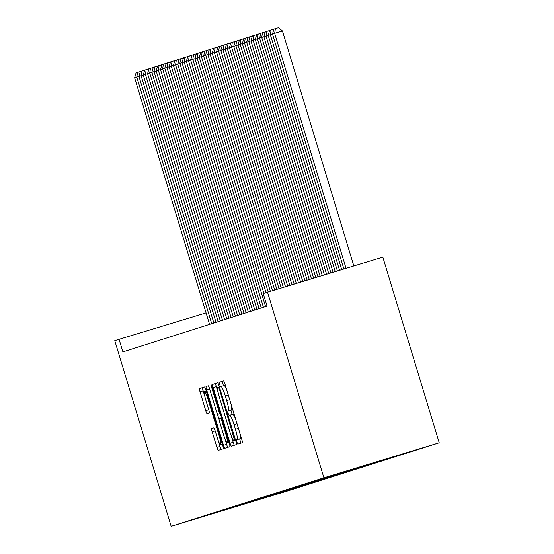 <?xml version="1.0" encoding="UTF-8"?>
<svg xmlns="http://www.w3.org/2000/svg" width="554" height="554" viewBox="0 0 554 554"><rect width="100%" height="100%" fill="white"/><g stroke="black" fill="none" stroke-linecap="round" stroke-linejoin="round"><path stroke-width="0.83" d="M236.877 442.064L237.825 444.135L242.32 442.708A3.227 0.443 -106.9 0 0 241.807 439.481L224.917 383.894A3.227 0.443 -106.9 0 0 223.553 380.944L219.059 382.371L220.374 386.692L220.956 386.505A10.325 1.42 -106.9 0 1 225.312 395.958L226.718 400.59A10.325 1.42 -106.9 0 1 228.366 410.902L227.791 411.089L228.151 413.346L229.1 415.41L229.681 415.23A10.325 1.42 -106.9 0 1 229.688 415.223A10.325 1.42 -106.9 0 1 234.037 424.683L235.443 429.308A10.325 1.42 -106.9 0 1 237.098 439.627L236.516 439.807L236.877 442.064M239.688 432.529A10.325 1.42 -106.9 0 1 240.214 438.678L239.633 438.865L240.872 443.165M223.636 380.958L222.182 381.422L223.463 385.743M230.963 403.811A10.325 1.42 -106.9 0 1 231.489 409.96L230.907 410.14L232.188 414.468M211.67 428.567A3.227 0.443 -106.9 0 0 212.182 431.788L216.919 447.383A3.227 0.443 -106.9 0 0 218.283 450.34L223.269 448.754A3.227 0.443 -106.9 0 0 222.756 445.534L205.866 389.947A3.227 0.443 -106.9 0 0 204.509 386.99L199.516 388.576A3.227 0.443 -106.9 0 0 200.029 391.796L205.756 410.632A3.227 0.443 -106.9 0 0 207.113 413.589L209.253 412.91A3.227 0.443 -106.9 0 0 208.733 409.69L205.894 400.348A8.635 1.184 -106.9 0 1 204.523 391.726A8.635 1.184 -106.9 0 1 208.159 399.628L219.28 436.22A8.635 1.184 -106.9 0 1 220.651 444.841A8.635 1.184 -106.9 0 1 217.016 436.94L215.16 430.839A3.227 0.443 -106.9 0 0 213.802 427.889L211.67 428.567L213.865 427.896M122.898 351.894L267.042 306.133L263.219 293.544L267.527 292.18L323.924 477.804L171.165 526.3L114.768 340.675L119.075 339.311L122.898 351.894M230.069 443.207A3.227 0.443 -106.9 0 0 231.433 446.164L236.419 444.578A3.227 0.443 -106.9 0 0 235.907 441.358L219.017 385.771A3.227 0.443 -106.9 0 0 217.66 382.814L212.667 384.4A3.227 0.443 -106.9 0 0 213.179 387.62L230.069 443.207L233.186 442.265A3.227 0.443 -106.9 0 0 234.467 445.194M229.848 446.663L224.855 448.248A3.227 0.443 -106.9 0 1 223.497 445.298L206.607 389.711A3.227 0.443 -106.9 0 1 206.088 386.484L208.228 385.806A3.227 0.443 -106.9 0 1 209.585 388.763L216.434 411.303A3.227 0.443 -106.9 0 0 217.798 414.26L219.218 413.81A3.227 0.443 -106.9 0 0 218.698 410.59L211.566 387.114L211.206 384.864L212.161 386.927L229.328 443.442A3.227 0.443 -106.9 0 1 229.848 446.663M323.924 477.804L439.232 442.798L286.473 491.294L171.165 526.3M407.882 452.403L340.357 472.901L211.005 514.084M407.889 452.431L394.954 456.261M403.575 453.768L395.106 456.337M403.582 453.802L390.577 457.59M399.268 455.139L390.799 457.708M399.275 455.166L386.2 458.92M394.96 456.503L386.491 459.072M394.967 456.538L381.817 460.249M390.653 457.874L382.184 460.443M390.66 457.902L377.44 461.579M386.346 459.238L377.876 461.807M386.353 459.273L373.569 463.179L373.064 462.902M382.038 460.609L373.569 463.179M382.045 460.637L369.262 464.543L368.68 464.231M377.724 461.974L369.262 464.543M377.738 462.008L364.947 465.914L364.303 465.561M373.417 463.345L364.947 465.914M373.431 463.373L360.64 467.278L359.927 466.89M369.109 464.709L360.64 467.278M369.123 464.744L356.333 468.649L355.557 468.227M364.802 466.08L356.333 468.649M364.816 466.108L352.025 470.014L351.243 469.591M360.495 467.444L352.025 470.014M360.509 467.479L347.718 471.385L346.936 470.962M356.187 468.816L347.718 471.385M356.201 468.843L343.411 472.749L342.628 472.327M351.88 470.18L343.411 472.749M351.887 470.214L339.103 474.12L338.321 473.698M347.573 471.551L339.103 474.12M347.58 471.579L334.796 475.484L334.014 475.062M343.265 472.915L334.796 475.484M343.272 472.95L330.489 476.856L329.706 476.433M338.958 474.286L330.489 476.856M338.965 474.314L326.181 478.22L325.399 477.797M334.651 475.651L326.181 478.22M334.658 475.685L321.874 479.591L321.091 479.168M330.343 477.022L321.874 479.591M330.35 477.049L317.567 480.955L316.784 480.533M326.036 478.386L317.567 480.955M326.043 478.421L313.259 482.326L312.477 481.904M321.729 479.757L313.259 482.326M321.736 479.785L308.952 483.69L308.169 483.268M317.414 481.121L308.952 483.69M317.428 481.156L304.638 485.062L303.862 484.639M313.107 482.492L304.638 485.062M313.121 482.52L300.33 486.426L299.548 486.003M308.8 483.857L300.33 486.426M308.813 483.891L296.023 487.797L295.24 487.375M304.492 485.228L296.023 487.797M304.506 485.256L291.716 489.161L290.933 488.739M300.185 486.592L291.716 489.161M300.199 486.627L287.408 490.532L286.626 490.11M295.878 487.963L287.408 490.532M295.891 487.991L283.101 491.897L282.318 491.474M291.57 489.327L283.101 491.897M291.577 489.362L278.794 493.268L278.011 492.845M287.263 490.699L278.794 493.268M287.27 490.726L274.486 494.632L273.704 494.21M282.956 492.063L274.486 494.632M282.962 492.097L270.179 496.003L269.396 495.581M278.648 493.434L270.179 496.003M278.655 493.462L265.872 497.367L265.089 496.945M274.341 494.798L265.872 497.367M274.348 494.833L261.564 498.739L260.782 498.316M270.033 496.169L261.564 498.739M270.04 496.197L210.984 514.126M258.974 499.556L258.199 499.14M254.238 501.065L253.545 500.615M263.288 498.191L262.506 497.769M267.596 496.82L266.813 496.405M271.903 495.456L271.121 495.034M276.211 494.085L275.428 493.669M280.518 492.721L279.735 492.298M284.825 491.35L284.043 490.934M289.133 489.985L288.35 489.563M293.44 488.614L292.664 488.199M297.747 487.25L296.972 486.827M302.055 485.879L301.279 485.463M306.362 484.515L305.586 484.092M310.669 483.143L309.894 482.728M314.977 481.779L314.201 481.357M319.284 480.408L318.508 479.993M323.598 479.044L322.816 478.621M327.906 477.673L327.123 477.257M332.213 476.308L331.43 475.886M336.52 474.937L335.738 474.522M340.828 473.573L340.045 473.151M345.135 472.202L344.353 471.786M349.442 470.838L348.667 470.415M353.75 469.467L352.974 469.051M358.057 468.102L357.295 467.687M362.364 466.731L361.679 466.364M366.672 465.367L366.055 465.035M370.979 463.996L370.432 463.705M375.287 462.632L374.816 462.375M379.601 461.26L379.192 461.046M206.074 312.899L119.075 339.311M267.527 292.18L382.835 257.174L439.232 442.798M235.775 419.648A10.325 1.42 -106.9 0 0 232.805 414.281A10.325 1.42 -106.9 0 0 232.798 414.281L229.688 415.223L232.805 414.281M227.05 390.93A10.325 1.42 -106.9 0 0 224.079 385.563A10.325 1.42 -106.9 0 0 224.072 385.563L220.963 386.505M217.736 382.835L215.783 383.451A3.227 0.443 -106.9 0 0 216.295 386.678L218.414 393.631M231.053 435.229L233.186 442.265M234.64 440.402L219.46 389.351L218.505 387.288L217.888 387.481A10.325 1.42 -106.9 0 0 219.543 397.793L229.675 431.144A10.325 1.42 -106.9 0 0 234.023 440.596A10.325 1.42 -106.9 0 0 234.03 440.596L235.533 440.132M224.806 438.415L226.614 444.35A3.227 0.443 -106.9 0 0 227.895 447.286M219.086 419.586L217.223 413.45M223.546 434.696A8.635 1.184 -106.9 0 0 227.182 442.598A8.635 1.184 -106.9 0 0 225.803 433.983L221.891 421.088A3.227 0.443 -106.9 0 0 220.527 418.131L219.114 418.582A3.227 0.443 -106.9 0 0 219.626 421.809L223.546 434.696M204.585 387.011L202.632 387.627A3.227 0.443 -106.9 0 0 203.145 390.847L204.883 396.553M218.276 440.652L220.035 446.434A3.227 0.443 -106.9 0 0 221.316 449.37M353.84 265.975L282.443 30.976L274.652 33.344L346.049 268.344M343.889 269.002L272.499 34.029L273.918 29.127L275.421 28.649L278.537 27.7L282.443 30.976M275.421 28.649L274.652 33.344L272.499 34.029M272.506 34.057L270.345 34.708L341.728 269.653M339.56 270.31L268.191 35.394L269.604 30.491L273.905 29.168M271.114 30.013L270.345 34.708L268.191 35.394M268.198 35.421L266.038 36.079L337.4 270.968M335.239 271.626L263.884 36.765L265.297 31.862L269.597 30.532M266.806 31.384L266.038 36.079L263.884 36.765M263.891 36.793L261.73 37.443L333.079 272.277M330.911 272.935L259.577 38.129L260.989 33.226L265.29 31.903M262.499 32.748L261.73 37.443L259.577 38.129M259.584 38.157L257.423 38.815L328.751 273.593M326.59 274.251L255.262 39.5L256.682 34.597L260.982 33.268M258.192 34.119L257.423 38.815L255.262 39.5M255.276 39.528L253.109 40.179L324.429 274.909M322.262 275.56L250.955 40.864L252.375 35.962L256.668 34.639M253.884 35.484L253.109 40.179L250.955 40.864M250.969 40.892L248.801 41.55L320.101 276.217M317.941 276.875L246.648 42.236L248.067 37.333L252.361 36.003M249.577 36.855L248.801 41.55L246.648 42.236M246.662 42.263L244.494 42.914L315.78 277.533M313.612 278.191L242.34 43.6L243.76 38.697L248.053 37.374M245.27 38.219L244.494 42.914L242.34 43.6M242.347 43.627L240.187 44.285L311.452 278.842M309.291 279.5L238.033 44.971L239.453 40.068L243.746 38.738M240.962 39.59L240.187 44.285L238.033 44.971M238.04 44.999L235.879 45.65L307.131 280.158M304.963 280.816L233.726 46.335L235.145 41.432L239.439 40.11M236.655 40.954L235.879 45.65L233.726 46.335M233.733 46.363L231.572 47.021L302.803 281.467M300.642 282.125L229.418 47.706L230.838 42.803L235.131 41.474M232.348 42.326L231.572 47.021L229.418 47.706M229.425 47.734L227.265 48.385L298.481 282.782M296.314 283.44L225.111 49.071L226.531 44.168L230.824 42.845M228.033 43.69L227.265 48.385L225.111 49.071M225.118 49.098L222.957 49.756L294.153 284.098M291.993 284.749L220.804 50.442L222.223 45.539L226.517 44.209M223.726 45.061L222.957 49.756L220.804 50.442M220.811 50.469L218.65 51.12L289.832 285.407M287.671 286.065L216.496 51.806L217.916 46.903L222.209 45.58M219.419 46.425L218.65 51.12L216.496 51.806M216.503 51.834L214.343 52.491L285.504 286.723M283.343 287.381L212.189 53.177L213.602 48.274L217.902 46.945M215.111 47.796L214.343 52.491L212.189 53.177M212.196 53.205L210.035 53.856L281.183 288.032M279.022 288.689L207.882 54.541L209.294 49.638L213.595 48.316M210.804 49.161L210.035 53.856L207.882 54.541M207.888 54.569L205.728 55.227L276.855 289.347M274.694 290.005L203.574 55.912L204.987 51.01L209.287 49.68M206.497 50.532L205.728 55.227L203.574 55.912M203.581 55.94L201.421 56.591L272.533 290.656M270.373 291.314L199.267 57.277L200.68 52.374L204.98 51.051M202.189 51.896L201.421 56.591L199.267 57.277M199.274 57.304L197.106 57.962L268.205 291.972M266.052 292.651L194.953 58.648L196.372 53.745L200.666 52.415M197.882 53.267L197.106 57.962L194.953 58.648M194.966 58.676L192.799 59.326L263.898 293.329M265.567 306.597L190.645 60.012L192.065 55.109L196.358 53.786M193.575 54.631L192.799 59.326L190.645 60.012M190.659 60.04L188.492 60.698L263.413 307.283M261.259 307.969L186.338 61.383L187.758 56.48L192.051 55.151M189.267 56.002L188.492 60.698L186.338 61.383M186.352 61.411L184.184 62.062L259.106 308.654M256.952 309.333L182.031 62.747L183.45 57.845L187.744 56.522M184.96 57.367L184.184 62.062L182.031 62.747M182.037 62.775L179.877 63.433L254.798 310.018M252.645 310.704L177.723 64.119L179.143 59.216L183.436 57.886M180.652 58.738L179.877 63.433L177.723 64.119M177.73 64.146L175.57 64.797L250.491 311.39M248.337 312.068L173.416 65.483L174.835 60.58L179.129 59.257M176.345 60.102L175.57 64.797L173.416 65.483M173.423 65.51L171.262 66.168L246.184 312.754M244.03 313.439L169.108 66.854L170.528 61.951L174.822 60.621M172.031 61.473L171.262 66.168L169.108 66.854M169.115 66.882L166.955 67.533L241.876 314.125M239.723 314.804L164.801 68.218L166.221 63.315L170.514 61.993M167.724 62.837L166.955 67.533L164.801 68.218M164.808 68.246L162.647 68.904L237.562 315.489M235.408 316.175L160.494 69.589L161.913 64.686L166.207 63.357M163.416 64.209L162.647 68.904L160.494 69.589M160.501 69.617L158.34 70.268L233.255 316.86M231.101 317.539L156.186 70.954L157.606 66.051L161.9 64.728M159.109 65.573L158.34 70.268L156.186 70.954M156.193 70.981L154.033 71.639L228.947 318.225M226.794 318.91L151.879 72.325L153.292 67.422L157.592 66.092M154.801 66.944L154.033 71.639L151.879 72.325M151.886 72.352L149.725 73.003L224.64 319.596M222.486 320.274L147.572 73.689L148.984 68.786L153.285 67.463M150.494 68.308L149.725 73.003L147.572 73.689M147.579 73.717L145.418 74.374L220.333 320.96M218.179 321.645L143.264 75.06L144.677 70.157L148.978 68.828M146.187 69.679L145.418 74.374L143.264 75.06M143.271 75.088L141.111 75.739L216.025 322.331M213.872 323.01L138.95 76.424L140.37 71.521L144.67 70.199M141.879 71.044L141.111 75.739L138.95 76.424M138.964 76.452L136.796 77.11L211.718 323.695M209.564 324.381L134.643 77.795L136.062 72.893L140.356 71.563M137.572 72.415L136.796 77.11L134.643 77.795M240.214 438.678L237.098 439.627M238.435 428.401L235.443 429.308M237.029 423.768L234.037 424.683M230.907 410.14L227.791 411.089M231.489 409.96L228.366 410.902M229.709 399.683L226.718 400.59M228.303 395.05L225.312 395.958M222.182 381.422L219.059 382.371M239.633 438.865L236.516 439.807M216.295 386.678L213.179 387.62M215.783 383.451L212.667 384.4M234.875 437.965L234.28 438.145M220.049 389.171L219.46 389.351M219.398 387.017L218.505 387.288L219.398 387.017M235.533 440.139L234.03 440.596L235.533 440.139M226.614 444.35L223.497 445.298M209.599 388.797L206.607 389.711M208.29 385.819L206.088 386.484M220.236 413.519L217.798 414.26L220.236 413.519M220.236 413.499L219.218 413.81M219.294 410.41L218.698 410.59M212.161 386.934L211.566 387.114M226.399 433.803L225.803 433.983M222.486 420.908L221.891 421.088M221.545 417.827L220.527 418.131L221.545 417.827M219.876 436.04L219.28 436.22M208.754 399.448L208.159 399.628M208.747 409.725L205.756 410.632M203.145 390.847L200.029 391.796M202.632 387.627L199.516 388.576M220.035 446.434L216.919 447.383M215.174 430.88L212.182 431.788M224.079 385.563L220.956 386.505M228.913 442.078L227.182 442.598M222.389 444.315L220.651 444.841M206.247 391.2L204.523 391.726"/></g></svg>
